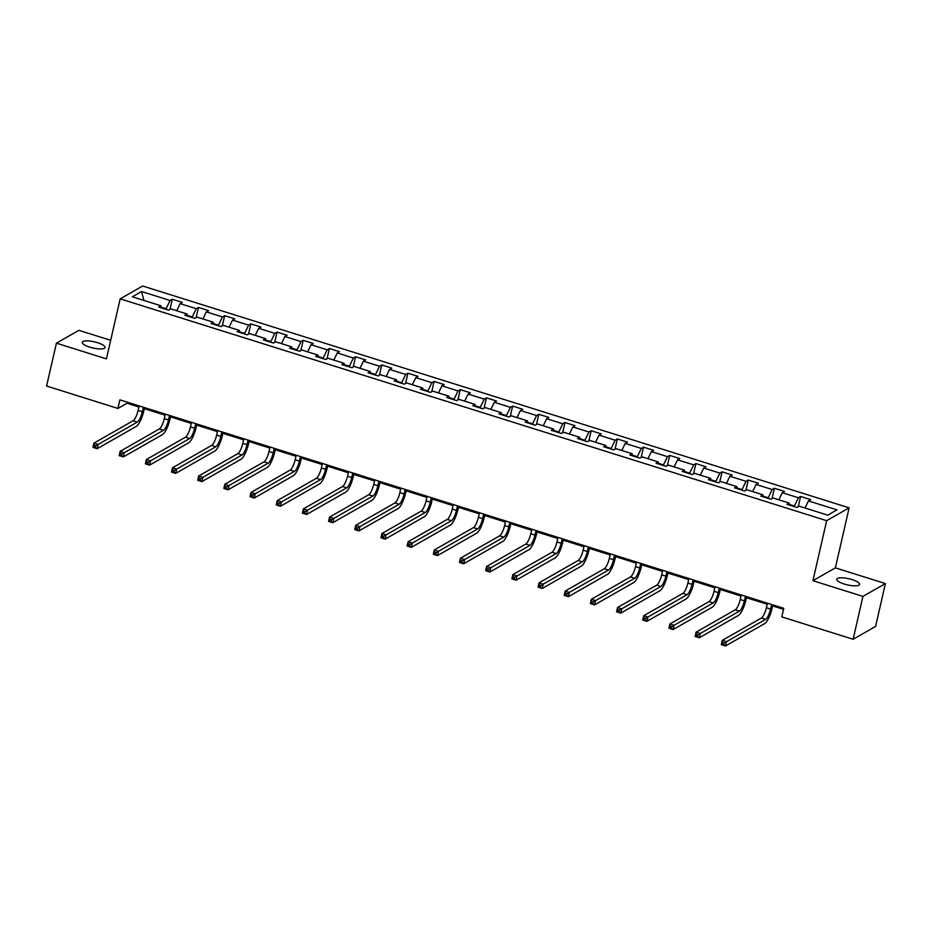 <?xml version="1.0" encoding="UTF-8"?>
<svg xmlns="http://www.w3.org/2000/svg" width="932" height="932" viewBox="0 0 932 932"><rect width="100%" height="100%" fill="white"/><g stroke="black" fill="none" stroke-linecap="round" stroke-linejoin="round"><path stroke-width="1.4" d="M89.775 347.135A11.697 3.157 12.9 0 0 105.06 347.52A11.697 3.157 12.9 0 0 97.545 342.696A11.697 3.157 12.9 0 0 82.261 342.3A11.697 3.157 12.9 0 0 89.775 347.135M844.264 584.038A11.697 3.157 12.9 0 0 859.56 584.422A11.697 3.157 12.9 0 0 852.046 579.599A11.697 3.157 12.9 0 0 836.761 579.203A11.697 3.157 12.9 0 0 844.264 584.038M110.675 340.308L78.882 330.336L56.421 343.162L46.6 386.034L117.921 408.437L127.032 403.23L138.903 406.958M849.134 507.835L142.643 286.007L120.181 298.846L826.672 520.673L849.134 507.835L835.387 567.868L812.925 580.694L862.939 596.398L885.4 583.56L835.387 567.868M885.4 583.56L875.579 626.444L853.118 639.27L862.939 596.398M161.189 307.816L160.863 305.754L158.65 307.024L168.715 310.181L170.929 308.923L187.041 313.979L184.827 315.237L194.893 318.406L197.106 317.136L213.218 322.192L211.005 323.462L221.07 326.619L223.284 325.361L239.396 330.417L237.182 331.687L247.248 334.844L249.461 333.574L265.573 338.631L263.36 339.9L273.425 343.058L275.651 341.799L291.751 346.855L289.537 348.125L299.603 351.282L301.828 350.013L317.94 355.08L315.715 356.339L325.792 359.507L328.006 358.238L344.118 363.294L341.893 364.563L351.97 367.721L354.183 366.451L370.295 371.518L368.07 372.777L378.147 375.945L380.361 374.676L396.473 379.732L394.259 381.002L404.325 384.159L406.538 382.901L422.65 387.957L420.437 389.215L430.502 392.384L432.716 391.114L448.828 396.17L446.614 397.44L456.68 400.597L458.893 399.339L475.005 404.395L472.792 405.665L482.858 408.822L485.083 407.552L501.183 412.608L498.97 413.878L509.035 417.047L511.26 415.777L527.361 420.833L525.147 422.103L535.224 425.26L537.438 423.99L553.55 429.058L551.325 430.316L561.402 433.485L563.615 432.215L579.727 437.271L577.502 438.541L587.579 441.698L589.793 440.44L605.905 445.496L603.691 446.754L613.757 449.923L615.97 448.653L632.082 453.709L629.869 454.979L639.934 458.136L642.148 456.878L658.26 461.934L656.046 463.204L666.112 466.361L668.326 465.091L684.438 470.147L682.224 471.417L692.29 474.574L694.503 473.316L710.615 478.372L708.402 479.642L718.467 482.799L720.692 481.529L736.793 486.597L734.579 487.855L744.645 491.024L746.87 489.754L762.982 494.81L760.757 496.08L770.834 499.237L773.047 497.979L789.159 503.035L786.934 504.294L797.011 507.462L799.225 506.192L827.756 515.151L836.983 509.874L808.452 500.927L810.665 499.657L800.6 496.5L798.258 506.752M160.863 305.754L132.332 296.795L141.559 291.53L170.09 300.488L172.304 299.219L169.962 309.471M800.6 496.5L798.386 497.758L782.274 492.702L784.488 491.432L774.422 488.275L772.209 489.545L756.097 484.477L758.31 483.219L748.245 480.05L746.031 481.32L729.919 476.264L732.133 474.994L722.067 471.837L719.853 473.095L703.742 468.039L705.955 466.781L695.889 463.612L693.664 464.882L677.564 459.825L679.778 458.556L669.712 455.399L667.487 456.657L651.375 451.601L653.6 450.331L643.523 447.174L641.309 448.443L625.197 443.387L627.422 442.118L617.345 438.96L615.132 440.219L599.02 435.162L601.233 433.893L591.168 430.735L588.954 432.005L572.842 426.938L575.056 425.679L564.99 422.511L562.777 423.78L546.665 418.724L548.878 417.454L538.812 414.297L536.599 415.567L520.487 410.499L522.701 409.241L512.635 406.072L510.421 407.342L494.31 402.286L496.523 401.016L486.457 397.859L484.232 399.117L468.132 394.061L470.345 392.803L460.28 389.634L458.055 390.904L441.954 385.848L444.168 384.578L434.091 381.421L431.877 382.679L415.765 377.623L417.99 376.353L407.913 373.196L405.7 374.466L389.588 369.41L391.813 368.14L381.736 364.971L379.522 366.241L363.41 361.185L365.624 359.915L355.558 356.758L353.345 358.028L337.233 352.96L339.446 351.702L329.38 348.533L327.167 349.803L311.055 344.747L313.268 343.477L303.203 340.32L300.989 341.578L284.877 336.522L287.091 335.264L277.025 332.095L274.812 333.365L258.7 328.309L260.913 327.039L250.848 323.882L248.623 325.14L232.522 320.084L234.736 318.814L224.67 315.657L222.445 316.927L206.333 311.87L208.558 310.601L198.481 307.443L196.268 308.702L180.156 303.646L182.381 302.376L172.304 299.219M853.118 639.27L781.797 616.879L783.754 608.305L119.89 399.851L117.921 408.437M192.132 317.532L192.272 316.95L187.262 315.377M187.367 316.041L187.041 313.979M180.156 303.646L176.719 310.74M196.268 308.702L192.272 316.95M218.309 325.757L218.449 325.175L213.44 323.602M213.545 324.254L213.218 322.192M206.333 311.87L202.896 318.954M222.445 316.927L218.449 325.175M244.499 333.982L244.627 333.388L239.617 331.815M239.722 332.479L239.396 330.417M232.522 320.084L229.074 327.179M248.623 325.14L244.627 333.388M270.676 342.195L270.804 341.613L265.795 340.04M265.9 340.704L265.573 338.631M258.7 328.309L255.251 335.392M274.812 333.365L270.804 341.613M296.854 350.42L296.982 349.826L291.972 348.253M292.077 348.918L291.751 346.855M284.877 336.522L281.441 343.617M300.989 341.578L296.982 349.826M323.031 358.634L323.159 358.051L318.15 356.478M318.255 357.142L317.94 355.08M311.055 344.747L307.618 351.83M327.167 349.803L323.159 358.051M349.209 366.858L349.349 366.276L344.327 364.692M344.432 365.356L344.118 363.294M337.233 352.96L333.796 360.055M353.345 358.028L349.349 366.276M375.386 375.072L375.526 374.489L370.517 372.917M370.621 373.581L370.295 371.518M363.41 361.185L359.973 368.28M379.522 366.241L375.526 374.489M401.564 383.297L401.704 382.714L396.694 381.141M396.799 381.794L396.473 379.732M389.588 369.41L386.151 376.493M405.7 374.466L401.704 382.714M427.741 391.522L427.881 390.927L422.872 389.355M422.977 390.019L422.65 387.957M415.765 377.623L412.328 384.718M431.877 382.679L427.881 390.927M453.919 399.735L454.059 399.152L449.049 397.58M449.154 398.232L448.828 396.17M441.954 385.848L438.506 392.931M458.055 390.904L454.059 399.152M480.108 407.96L480.236 407.366L475.227 405.793M475.332 406.457L475.005 404.395M468.132 394.061L464.684 401.156M484.232 399.117L480.236 407.366M506.286 416.173L506.414 415.59L501.404 414.018M501.509 414.682L501.183 412.608M494.31 402.286L490.873 409.369M510.421 407.342L506.414 415.59M532.463 424.398L532.591 423.804L527.582 422.231M527.687 422.895L527.361 420.833M520.487 410.499L517.05 417.594M536.599 415.567L532.591 423.804M558.641 432.611L558.769 432.029L553.759 430.456M553.864 431.12L553.55 429.058M546.665 418.724L543.228 425.819M562.777 423.78L558.769 432.029M584.818 440.836L584.958 440.253L579.949 438.681M580.042 439.333L579.727 437.271M572.842 426.938L569.405 434.032M588.954 432.005L584.958 440.253M610.996 449.049L611.136 448.467L606.126 446.894M606.231 447.558L605.905 445.496M599.02 435.162L595.583 442.257M615.132 440.219L611.136 448.467M637.173 457.274L637.313 456.692L632.304 455.119M632.409 455.771L632.082 453.709M625.197 443.387L621.761 450.471M641.309 448.443L637.313 456.692M663.351 465.499L663.491 464.905L658.481 463.332M658.586 463.996L658.26 461.934M651.375 451.601L647.938 458.695M667.487 456.657L663.491 464.905M689.54 473.712L689.668 473.13L684.659 471.557M684.764 472.221L684.438 470.147M677.564 459.825L674.116 466.909M693.664 464.882L689.668 473.13M715.718 481.937L715.846 481.343L710.836 479.77M710.941 480.434L710.615 478.372M703.742 468.039L700.305 475.134M719.853 473.095L715.846 481.343M741.895 490.15L742.023 489.568L737.014 487.995M737.119 488.659L736.793 486.597M729.919 476.264L726.482 483.347M746.031 481.32L742.023 489.568M768.073 498.375L768.201 497.793L763.192 496.22M763.296 496.873L762.982 494.81M756.097 484.477L752.66 491.572M772.209 489.545L768.201 497.793M794.25 506.589L794.39 506.006L789.381 504.433M789.474 505.097L789.159 503.035M782.274 492.702L778.837 499.797M798.386 497.758L794.39 506.006M808.452 500.927L805.015 508.01M56.421 343.162L106.423 358.867L120.181 298.846M812.925 580.694L826.672 520.673M144.332 408.659L165.081 415.183M170.509 416.884L191.258 423.396M196.687 425.097L217.436 431.621M222.865 433.322L243.625 439.834M249.042 441.535L269.802 448.059M275.22 449.76L295.98 456.272M301.409 457.985L322.157 464.497M327.586 466.198L348.335 472.722M353.764 474.423L374.513 480.935M379.941 482.636L400.69 489.16M406.119 490.861L426.868 497.373M432.297 499.074L453.057 505.598M458.474 507.299L479.234 513.812M484.652 515.524L505.412 522.037M510.841 523.737L531.59 530.25M537.018 531.962L557.767 538.475M563.196 540.176L583.945 546.7M589.374 548.4L610.122 554.913M615.551 556.614L636.3 563.138M641.729 564.839L662.477 571.351M667.906 573.063L688.666 579.576M694.084 581.277L714.844 587.789M720.273 589.502L741.022 596.014M746.45 597.715L767.199 604.239M772.628 605.94L783.521 609.353M165.954 309.319L166.094 308.737L161.085 307.164M141.559 291.53L143.889 300.43M170.09 300.488L166.094 308.737M127.265 402.181L127.032 403.23M774.422 488.275L772.069 498.527M748.245 480.05L745.891 490.314M722.067 471.837L719.714 482.089M695.889 463.612L693.536 473.864M669.712 455.399L667.359 465.651M643.523 447.174L641.181 457.426M617.345 438.96L615.004 449.212M591.168 430.735L588.826 440.987M564.99 422.511L562.637 432.774M538.812 414.297L536.459 424.549M512.635 406.072L510.282 416.324M486.457 397.859L484.104 408.111M460.28 389.634L457.927 399.886M434.091 381.421L431.749 391.673M407.913 373.196L405.571 383.448M381.736 364.971L379.394 375.235M355.558 356.758L353.216 367.01M329.38 348.533L327.027 358.797M303.203 340.32L300.85 350.572M277.025 332.095L274.672 342.347M250.848 323.882L248.495 334.134M224.67 315.657L222.317 325.909M198.481 307.443L196.139 317.695M767.444 603.179L766.395 607.722A9.134 2.481 -72.6 0 1 761.397 618.033L722.265 640.389L726.459 641.705L725.48 645.993L764.613 623.636A13.7 3.716 107.4 0 0 772.115 608.177L772.861 604.88M771.638 604.495L770.589 609.039A9.134 2.481 -72.6 0 1 765.591 619.349L724.117 643.045L722.44 642.521L722.044 644.233L723.721 644.758L724.117 643.045M723.721 644.758L725.48 645.993L721.286 644.676L722.265 640.389L722.44 642.521M721.286 644.676L722.044 644.233M741.266 594.966L740.218 599.509A9.134 2.481 -72.6 0 1 735.22 609.819L696.087 632.164L700.282 633.48L699.303 637.768L738.435 615.423A13.7 3.716 107.4 0 0 745.938 599.952L746.683 596.666M745.46 596.282L744.412 600.825A9.134 2.481 -72.6 0 1 739.414 611.136L697.94 634.832L696.262 634.296L695.866 636.02L697.544 636.544L697.94 634.832M697.544 636.544L699.303 637.768L695.109 636.451L696.087 632.164L696.262 634.296M695.109 636.451L695.866 636.02M715.077 586.741L714.04 591.284A9.134 2.481 -72.6 0 1 709.042 601.594L669.91 623.951L674.104 625.267L673.125 629.554L712.258 607.198A13.7 3.716 107.4 0 0 719.76 591.738L720.506 588.442M719.283 588.057L718.234 592.601A9.134 2.481 -72.6 0 1 713.236 602.911L671.762 626.607L670.085 626.083L669.689 627.795L671.366 628.319L671.762 626.607M671.366 628.319L673.125 629.554L668.92 628.238L669.91 623.951L670.085 626.083M668.92 628.238L669.689 627.795M688.899 578.516L687.863 583.071A9.134 2.481 -72.6 0 1 682.865 593.369L643.732 615.726L647.926 617.042L646.936 621.329L686.08 598.985A13.7 3.716 107.4 0 0 693.571 583.514L694.328 580.228M693.093 579.832L692.057 584.387A9.134 2.481 -72.6 0 1 687.059 594.698L645.585 618.382L643.907 617.858L643.511 619.57L645.189 620.106L645.585 618.382M645.189 620.106L646.936 621.329L642.742 620.013L643.732 615.726L643.907 617.858M642.742 620.013L643.511 619.57M662.722 570.302L661.685 574.846A9.134 2.481 -72.6 0 1 656.687 585.156L617.543 607.513L621.749 608.829L620.759 613.116L659.891 590.76A13.7 3.716 107.4 0 0 667.394 575.3L668.151 572.003M666.916 571.619L665.879 576.162A9.134 2.481 -72.6 0 1 660.881 586.473L619.396 610.169L617.718 609.644L617.333 611.357L619.011 611.881L619.396 610.169M619.011 611.881L620.759 613.116L616.565 611.8L617.543 607.513L617.718 609.644M616.565 611.8L617.333 611.357M636.544 562.078L635.508 566.621A9.134 2.481 -72.6 0 1 630.51 576.931L591.366 599.288L595.56 600.604L594.581 604.891L633.713 582.535A13.7 3.716 107.4 0 0 641.216 567.075L641.973 563.79M640.738 563.394L639.702 567.949A9.134 2.481 -72.6 0 1 634.704 578.248L593.218 601.944L591.54 601.42L591.156 603.132L592.834 603.668L593.218 601.944M592.834 603.668L594.581 604.891L590.387 603.575L591.366 599.288L591.54 601.42M590.387 603.575L591.156 603.132M610.367 553.864L609.33 558.408A9.134 2.481 -72.6 0 1 604.32 568.718L565.188 591.074L569.382 592.391L568.404 596.678L607.536 574.322A13.7 3.716 107.4 0 0 615.038 558.862L615.796 555.565M614.561 555.181L613.524 559.724A9.134 2.481 -72.6 0 1 608.526 570.034L567.04 593.731L565.363 593.206L564.967 594.919L566.656 595.443L567.04 593.731M566.656 595.443L568.404 596.678L564.21 595.362L565.188 591.074L565.363 593.206M564.21 595.362L564.967 594.919M584.189 545.639L583.141 550.183A9.134 2.481 -72.6 0 1 578.143 560.493L539.011 582.85L543.205 584.166L542.226 588.453L581.358 566.097A13.7 3.716 107.4 0 0 588.861 550.637L589.618 547.34M588.383 546.956L587.346 551.499A9.134 2.481 -72.6 0 1 582.337 561.81L540.863 585.506L539.185 584.981L538.789 586.694L540.467 587.218L540.863 585.506M540.467 587.218L542.226 588.453L538.032 587.137L539.011 582.85L539.185 584.981M538.032 587.137L538.789 586.694M558.012 537.426L556.963 541.97A9.134 2.481 -72.6 0 1 551.965 552.28L512.833 574.625L517.027 575.941L516.048 580.228L555.181 557.884A13.7 3.716 107.4 0 0 562.683 542.412L563.429 539.127M562.206 538.743L561.157 543.286A9.134 2.481 -72.6 0 1 556.159 553.596L514.685 577.292L513.008 576.757L512.612 578.481L514.289 579.005L514.685 577.292M514.289 579.005L516.048 580.228L511.854 578.912L512.833 574.625L513.008 576.757M511.854 578.912L512.612 578.481M531.834 529.201L530.786 533.745A9.134 2.481 -72.6 0 1 525.788 544.055L486.655 566.411L490.849 567.728L489.871 572.015L529.003 549.659A13.7 3.716 107.4 0 0 536.506 534.199L537.251 530.902M536.028 530.518L534.98 535.061A9.134 2.481 -72.6 0 1 529.982 545.371L488.508 569.068L486.83 568.543L486.434 570.256L488.112 570.78L488.508 569.068M488.112 570.78L489.871 572.015L485.677 570.699L486.655 566.411L486.83 568.543M485.677 570.699L486.434 570.256M505.645 520.976L504.608 525.532A9.134 2.481 -72.6 0 1 499.61 535.842L460.478 558.186L464.672 559.503L463.693 563.79L502.826 541.445A13.7 3.716 107.4 0 0 510.328 525.974L511.074 522.689M509.851 522.304L508.802 526.848A9.134 2.481 -72.6 0 1 503.804 537.158L462.33 560.854L460.653 560.318L460.257 562.043L461.934 562.567L462.33 560.854M461.934 562.567L463.693 563.79L459.488 562.474L460.478 558.186L460.653 560.318M459.488 562.474L460.257 562.043M479.467 512.763L478.431 517.307A9.134 2.481 -72.6 0 1 473.433 527.617L434.3 549.973L438.494 551.29L437.504 555.577L476.648 533.221A13.7 3.716 107.4 0 0 484.139 517.761L484.896 514.464M483.661 514.08L482.625 518.623A9.134 2.481 -72.6 0 1 477.627 528.933L436.153 552.629L434.475 552.105L434.079 553.818L435.757 554.342L436.153 552.629M435.757 554.342L437.504 555.577L433.31 554.26L434.3 549.973L434.475 552.105M433.31 554.26L434.079 553.818M453.29 504.538L452.253 509.082A9.134 2.481 -72.6 0 1 447.255 519.392L408.111 541.748L412.317 543.065L411.327 547.352L450.471 524.996A13.7 3.716 107.4 0 0 457.962 509.536L458.719 506.251M457.484 505.855L456.447 510.41A9.134 2.481 -72.6 0 1 451.449 520.708L409.975 544.404L408.286 543.88L407.901 545.593L409.579 546.129L409.975 544.404M409.579 546.129L411.327 547.352L407.133 546.035L408.111 541.748L408.286 543.88M407.133 546.035L407.901 545.593M427.112 496.325L426.075 500.868A9.134 2.481 -72.6 0 1 421.078 511.179L381.934 533.535L386.128 534.851L385.149 539.139L424.281 516.782A13.7 3.716 107.4 0 0 431.784 501.323L432.541 498.026M431.306 497.641L430.269 502.185A9.134 2.481 -72.6 0 1 425.272 512.495L383.786 536.191L382.108 535.667L381.724 537.38L383.402 537.904L383.786 536.191M383.402 537.904L385.149 539.139L380.955 537.822L381.934 533.535L382.108 535.667M380.955 537.822L381.724 537.38M400.935 488.1L399.898 492.644A9.134 2.481 -72.6 0 1 394.888 502.954L355.756 525.31L359.95 526.627L358.971 530.914L398.104 508.557A13.7 3.716 107.4 0 0 405.606 493.098L406.364 489.801M405.129 489.417L404.092 493.96A9.134 2.481 -72.6 0 1 399.094 504.27L357.608 527.966L355.931 527.442L355.535 529.155L357.224 529.679L357.608 527.966M357.224 529.679L358.971 530.914L354.777 529.597L355.756 525.31L355.931 527.442M354.777 529.597L355.535 529.155M374.757 479.887L373.72 484.43A9.134 2.481 -72.6 0 1 368.711 494.741L329.578 517.085L333.773 518.413L332.794 522.701L371.926 500.344A13.7 3.716 107.4 0 0 379.429 484.873L380.186 481.588M378.951 481.203L377.914 485.747A9.134 2.481 -72.6 0 1 372.905 496.057L331.431 519.753L329.753 519.217L329.357 520.941L331.035 521.466L331.431 519.753M331.035 521.466L332.794 522.701L328.6 521.372L329.578 517.085L329.753 519.217M328.6 521.372L329.357 520.941M348.58 471.662L347.531 476.205A9.134 2.481 -72.6 0 1 342.533 486.516L303.401 508.872L307.595 510.188L306.616 514.476L345.749 492.119A13.7 3.716 107.4 0 0 353.251 476.66L354.009 473.363M352.774 472.978L351.737 477.522A9.134 2.481 -72.6 0 1 346.727 487.832L305.253 511.528L303.576 511.004L303.18 512.716L304.857 513.241L305.253 511.528M304.857 513.241L306.616 514.476L302.422 513.159L303.401 508.872L303.576 511.004M302.422 513.159L303.18 512.716M322.402 463.449L321.354 467.992A9.134 2.481 -72.6 0 1 316.356 478.302L277.223 500.647L281.417 501.964L280.439 506.251L319.571 483.906A13.7 3.716 107.4 0 0 327.074 468.435L327.819 465.15M326.596 464.765L325.548 469.309A9.134 2.481 -72.6 0 1 320.55 479.619L279.076 503.315L277.398 502.779L277.002 504.503L278.68 505.028L279.076 503.315M278.68 505.028L280.439 506.251L276.245 504.934L277.223 500.647L277.398 502.779M276.245 504.934L277.002 504.503M296.225 455.224L295.176 459.767A9.134 2.481 -72.6 0 1 290.178 470.077L251.046 492.434L255.24 493.75L254.261 498.038L293.394 475.681A13.7 3.716 107.4 0 0 300.896 460.222L301.642 456.925M300.419 456.54L299.37 461.084A9.134 2.481 -72.6 0 1 294.372 471.394L252.898 495.09L251.221 494.566L250.825 496.278L252.502 496.803L252.898 495.09M252.502 496.803L254.261 498.038L250.056 496.721L251.046 492.434L251.221 494.566M250.056 496.721L250.825 496.278M270.035 446.999L268.999 451.554A9.134 2.481 -72.6 0 1 264.001 461.853L224.868 484.209L229.062 485.525L228.072 489.813L267.216 467.468A13.7 3.716 107.4 0 0 274.707 451.997L275.464 448.711M274.241 448.315L273.192 452.87A9.134 2.481 -72.6 0 1 268.195 463.181L226.721 486.865L225.043 486.341L224.647 488.053L226.325 488.589L226.721 486.865M226.325 488.589L228.072 489.813L223.878 488.496L224.868 484.209L225.043 486.341M223.878 488.496L224.647 488.053M243.858 438.786L242.821 443.329A9.134 2.481 -72.6 0 1 237.823 453.639L198.679 475.996L202.885 477.312L201.895 481.599L241.039 459.243A13.7 3.716 107.4 0 0 248.529 443.783L249.287 440.487M248.052 440.102L247.015 444.646A9.134 2.481 -72.6 0 1 242.017 454.956L200.543 478.652L198.854 478.128L198.469 479.84L200.147 480.364L200.543 478.652M200.147 480.364L201.895 481.599L197.701 480.283L198.679 475.996L198.854 478.128M197.701 480.283L198.469 479.84M217.68 430.561L216.643 435.104A9.134 2.481 -72.6 0 1 211.646 445.414L172.502 467.771L176.696 469.087L175.717 473.374L214.849 451.018A13.7 3.716 107.4 0 0 222.352 435.559L223.109 432.273M221.874 431.877L220.837 436.421A9.134 2.481 -72.6 0 1 215.84 446.731L174.354 470.427L172.676 469.903L172.292 471.615L173.969 472.151L174.354 470.427M173.969 472.151L175.717 473.374L171.523 472.058L172.502 467.771L172.676 469.903M171.523 472.058L172.292 471.615M191.503 422.347L190.466 426.891A9.134 2.481 -72.6 0 1 185.456 437.201L146.324 459.558L150.518 460.874L149.539 465.161L188.672 442.805A13.7 3.716 107.4 0 0 196.174 427.334L196.932 424.048M195.697 423.664L194.66 428.207A9.134 2.481 -72.6 0 1 189.662 438.518L148.176 462.214L146.499 461.69L146.114 463.402L147.792 463.926L148.176 462.214M147.792 463.926L149.539 465.161L145.345 463.845L146.324 459.558L146.499 461.69M145.345 463.845L146.114 463.402M165.325 414.123L164.288 418.666A9.134 2.481 -72.6 0 1 159.279 428.976L120.146 451.333L124.34 452.649L123.362 456.936L162.494 434.58A13.7 3.716 107.4 0 0 169.997 419.12L170.754 415.823M169.519 415.439L168.482 419.983A9.134 2.481 -72.6 0 1 163.473 430.293L121.999 453.989L120.321 453.465L119.925 455.177L121.603 455.701L121.999 453.989M121.603 455.701L123.362 456.936L119.168 455.62L120.146 451.333L120.321 453.465M119.168 455.62L119.925 455.177M139.148 405.909L138.099 410.453A9.134 2.481 -72.6 0 1 133.101 420.763L93.969 443.108L98.163 444.424L97.184 448.711L136.317 426.367A13.7 3.716 107.4 0 0 143.819 410.896L144.577 407.61M143.342 407.226L142.305 411.769A9.134 2.481 -72.6 0 1 137.295 422.08L95.821 445.776L94.144 445.24L93.748 446.964L95.425 447.488L95.821 445.776M95.425 447.488L97.184 448.711L92.99 447.395L93.969 443.108L94.144 445.24M92.99 447.395L93.748 446.964M770.589 609.039L766.395 607.722M765.591 619.349L761.397 618.033M744.412 600.825L740.218 599.509M739.414 611.136L735.22 609.819M718.234 592.601L714.04 591.284M713.236 602.911L709.042 601.594M692.057 584.387L687.863 583.071M687.059 594.698L682.865 593.369M665.879 576.162L661.685 574.846M660.881 586.473L656.687 585.156M639.702 567.949L635.508 566.621M634.704 578.248L630.51 576.931M613.524 559.724L609.33 558.408M608.526 570.034L604.32 568.718M587.346 551.499L583.141 550.183M582.337 561.81L578.143 560.493M561.157 543.286L556.963 541.97M556.159 553.596L551.965 552.28M534.98 535.061L530.786 533.745M529.982 545.371L525.788 544.055M508.802 526.848L504.608 525.532M503.804 537.158L499.61 535.842M482.625 518.623L478.431 517.307M477.627 528.933L473.433 527.617M456.447 510.41L452.253 509.082M451.449 520.708L447.255 519.392M430.269 502.185L426.075 500.868M425.272 512.495L421.078 511.179M404.092 493.96L399.898 492.644M399.094 504.27L394.888 502.954M377.914 485.747L373.72 484.43M372.905 496.057L368.711 494.741M351.737 477.522L347.531 476.205M346.727 487.832L342.533 486.516M325.548 469.309L321.354 467.992M320.55 479.619L316.356 478.302M299.37 461.084L295.176 459.767M294.372 471.394L290.178 470.077M273.192 452.87L268.999 451.554M268.195 463.181L264.001 461.853M247.015 444.646L242.821 443.329M242.017 454.956L237.823 453.639M220.837 436.421L216.643 435.104M215.84 446.731L211.646 445.414M194.66 428.207L190.466 426.891M189.662 438.518L185.456 437.201M168.482 419.983L164.288 418.666M163.473 430.293L159.279 428.976M142.305 411.769L138.099 410.453M137.295 422.08L133.101 420.763"/></g></svg>
